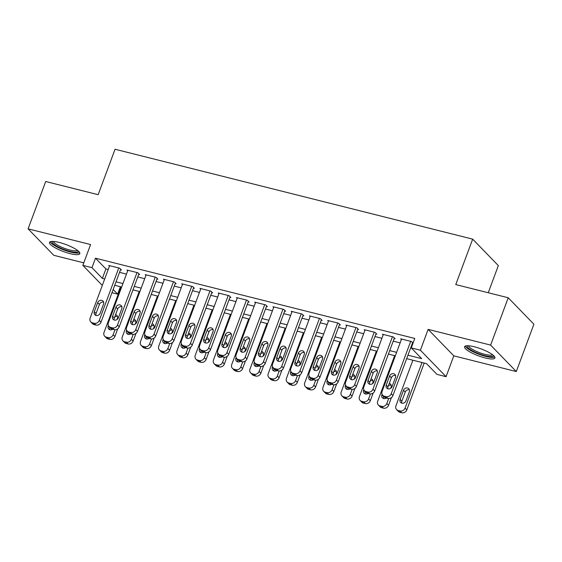 <?xml version="1.0" encoding="UTF-8"?>
<svg xmlns="http://www.w3.org/2000/svg" width="562" height="562" viewBox="0 0 562 562"><rect width="100%" height="100%" fill="white"/><g stroke="black" fill="none" stroke-linecap="round" stroke-linejoin="round"><path stroke-width="0.84" d="M70.067 253.61A16.186 3.709 -159.6 0 0 79.825 253.673A16.186 3.709 -159.6 0 0 59.242 242.454A16.186 3.709 -159.6 0 0 49.484 242.391A16.186 3.709 -159.6 0 0 70.067 253.61M485.154 357.938A16.186 3.709 -159.6 0 0 494.911 358.001A16.186 3.709 -159.6 0 0 474.328 346.782A16.186 3.709 -159.6 0 0 464.57 346.719A16.186 3.709 -159.6 0 0 485.154 357.938M120.401 286.711L117.641 294.13L111.964 292.697M488.252 292.739L498.339 265.601L472.67 239.138L115.055 149.253L98.16 194.691L45.705 181.505L28.1 228.839L53.776 255.303L83.787 262.847M472.67 239.138L455.768 284.576L508.224 297.755L533.9 324.225L516.295 371.552L490.619 345.089L428.132 329.381L420.39 350.21L446.059 376.673L436.941 374.376L426.53 363.649L406.656 358.654M428.132 329.381L453.808 355.844L516.295 371.552M453.808 355.844L446.059 376.673M508.224 297.755L490.619 345.089M120.5 269.753L121.413 269.985L119.678 268.2L108.733 265.447L109.45 266.191M138.744 274.34L139.657 274.572L137.922 272.781L126.977 270.034L127.693 270.779M156.988 278.928L157.901 279.159L156.166 277.368L145.221 274.614L145.944 275.359M175.239 283.515L176.152 283.74L174.417 281.955L163.465 279.202L164.188 279.946M193.483 288.102L194.396 288.327L192.661 286.543L181.709 283.789L182.432 284.534M211.726 292.683L212.64 292.914L210.905 291.13L199.96 288.376L200.676 289.121M229.97 297.27L230.884 297.502L229.148 295.71L218.204 292.964L218.927 293.701M248.221 301.857L249.128 302.089L247.392 300.298L236.447 297.544L237.171 298.289M266.465 306.445L267.379 306.669L265.643 304.885L254.691 302.131L255.415 302.876M284.709 311.032L285.622 311.257L283.887 309.472L272.942 306.719L273.659 307.463M302.953 315.612L303.866 315.844L302.131 314.053L291.186 311.306L291.903 312.05M321.197 320.2L322.11 320.431L320.375 318.64L309.43 315.893L310.154 316.631M339.448 324.787L340.361 325.019L338.626 323.227L327.674 320.473L328.398 321.218M357.692 329.374L358.605 329.599L356.87 327.815L345.918 325.061L346.642 325.805M375.936 333.961L376.849 334.186L375.114 332.402L364.169 329.648L364.886 330.393M394.18 338.542L395.093 338.774L393.358 336.982L382.413 334.235L383.136 334.98M407.942 355.191L421.676 358.647L411.265 347.913L414.784 338.45L95.491 258.197L105.895 268.924L108.22 269.507M119.537 272.352L126.464 274.094M137.781 276.94L144.708 278.682M156.025 281.527L162.952 283.269M174.269 286.107L181.196 287.849M192.513 290.695L199.447 292.437M210.764 295.282L217.691 297.024M229.008 299.869L235.935 301.611M247.252 304.456L254.179 306.199M265.496 309.037L272.43 310.779M283.747 313.624L290.673 315.366M301.991 318.211L308.917 319.954M320.235 322.799L327.161 324.541M338.479 327.386L345.405 329.121M356.722 331.966L363.656 333.709M374.973 336.554L381.9 338.296M393.217 341.141L400.144 342.883M411.461 345.728L412.023 345.869M413.063 343.073L411.602 341.57L400.657 338.823L401.38 339.56M412.431 343.129L412.993 343.27M102.298 285.419L82.846 265.369L90.587 244.547L28.1 228.839M82.846 265.369L91.971 267.667L102.375 278.394L104.694 278.977M95.491 258.197L91.971 267.667M411.265 347.913L420.39 350.21M113.159 289.5L117.641 294.13M395.339 355.809L388.405 354.067M377.088 351.222L370.161 349.48M358.844 346.642L351.917 344.899M340.6 342.054L333.673 340.312M322.356 337.467L315.43 335.725M304.112 332.88L297.179 331.137M285.861 328.292L278.935 326.557M267.617 323.712L260.691 321.97M249.373 319.125L242.447 317.382M231.13 314.537L224.196 312.795M212.879 309.95L205.952 308.208M194.635 305.363L187.708 303.628M176.391 300.782L169.464 299.04M158.147 296.195L151.22 294.453M139.903 291.608L132.969 289.866M121.652 287.02L114.725 285.278M116.011 281.822L122.945 283.557M134.262 286.402L141.188 288.144M152.506 290.99L159.432 292.732M170.75 295.577L177.676 297.319M188.994 300.164L195.927 301.906M207.245 304.752L214.171 306.487M225.488 309.332L232.415 311.074M243.732 313.919L250.659 315.661M261.976 318.506L268.903 320.249M280.22 323.094L287.154 324.836M298.471 327.681L305.398 329.416M316.715 332.261L323.642 334.004M334.959 336.849L341.886 338.591M353.203 341.436L360.13 343.178M371.454 346.023L378.381 347.766M389.698 350.604L396.624 352.346M105.895 268.924L102.375 278.394M410.696 341.345L391.187 393.786A4.152 3.639 -44.1 0 1 386.129 396.653L384.31 396.196A4.152 3.639 -44.1 0 1 382.736 395.297A4.152 3.639 -44.1 0 1 382.069 391.489L401.57 339.048M382.736 395.297L384.471 397.088A4.152 3.639 135.9 0 0 386.045 397.98L387.864 398.444A4.152 3.639 135.9 0 0 392.922 395.571L412.62 342.616M392.079 386.558A3.323 2.915 135.9 0 1 386.782 388.131A3.323 2.915 135.9 0 1 386.242 385.089L389.621 375.999A3.323 2.915 135.9 0 1 394.924 374.425A3.323 2.915 135.9 0 1 395.458 377.467L392.079 386.558M387.878 388.806A3.323 2.915 135.9 0 1 387.977 386.874L391.356 377.79A3.323 2.915 135.9 0 1 395.564 375.542M422.02 362.518L405.069 408.089A4.152 3.639 -44.1 0 1 400.011 410.955L398.184 410.499A4.152 3.639 -44.1 0 1 396.617 409.607A4.152 3.639 -44.1 0 1 395.943 405.799L412.894 360.221M424.212 363.066L406.804 409.881A4.152 3.639 135.9 0 1 401.746 412.747L399.919 412.29A4.152 3.639 135.9 0 1 398.353 411.391L396.617 409.607M409.445 389.845A3.323 2.915 -44.1 0 0 405.237 392.093L401.858 401.184A3.323 2.915 -44.1 0 0 401.753 403.109M405.961 400.861L409.34 391.77A3.323 2.915 -44.1 0 0 408.806 388.728A3.323 2.915 -44.1 0 0 403.502 390.309L400.123 399.392A3.323 2.915 -44.1 0 0 400.657 402.441A3.323 2.915 -44.1 0 0 405.961 400.861M493.478 355.465A14.008 3.21 20.4 0 1 484.985 355.676A14.008 3.21 20.4 0 1 471.947 350.562A14.008 3.21 20.4 0 1 467.31 345.735M468.469 345.763A12.968 2.972 -159.6 0 0 484.992 354.369A12.968 2.972 -159.6 0 0 492.586 354.734M465.287 346.066A16.08 3.688 -159.6 0 0 485.68 356.385A16.08 3.688 -159.6 0 0 494.799 357.039M78.399 251.137A14.008 3.21 20.4 0 1 70.854 251.572A14.008 3.21 20.4 0 1 56.895 246.247A14.008 3.21 20.4 0 1 52.224 241.407M53.383 241.435A12.968 2.972 -159.6 0 0 57.865 245.32A12.968 2.972 -159.6 0 0 77.5 250.406M50.201 241.737A16.08 3.688 -159.6 0 0 55.666 246.212A16.08 3.688 -159.6 0 0 79.713 252.71M392.445 336.757L372.943 389.199A4.152 3.639 -44.1 0 1 367.885 392.065L366.059 391.609A4.152 3.639 -44.1 0 1 364.492 390.716A4.152 3.639 -44.1 0 1 363.818 386.909L383.326 334.46M364.492 390.716L366.227 392.501A4.152 3.639 135.9 0 0 367.794 393.4L369.62 393.857A4.152 3.639 135.9 0 0 374.678 390.99L394.376 338.029M373.835 381.97A3.323 2.915 135.9 0 1 368.532 383.551A3.323 2.915 135.9 0 1 367.998 380.502L371.377 371.419A3.323 2.915 135.9 0 1 376.681 369.838A3.323 2.915 135.9 0 1 377.214 372.88L373.835 381.97M369.627 384.218A3.323 2.915 135.9 0 1 369.733 382.293L373.112 373.203A3.323 2.915 135.9 0 1 377.32 370.955M374.201 332.17L354.699 384.612A4.152 3.639 -44.1 0 1 349.641 387.485L347.815 387.021A4.152 3.639 -44.1 0 1 346.248 386.129A4.152 3.639 -44.1 0 1 345.574 382.322L365.082 329.88M346.248 386.129L347.983 387.913A4.152 3.639 135.9 0 0 349.55 388.813L351.376 389.269A4.152 3.639 135.9 0 0 356.434 386.403L376.126 333.442M355.591 377.383A3.323 2.915 135.9 0 1 350.288 378.964A3.323 2.915 135.9 0 1 349.754 375.915L353.133 366.831A3.323 2.915 135.9 0 1 358.437 365.251A3.323 2.915 135.9 0 1 358.97 368.3L355.591 377.383M351.383 379.638A3.323 2.915 135.9 0 1 351.489 377.706L354.868 368.616A3.323 2.915 135.9 0 1 359.076 366.368M355.957 327.583L336.455 380.024A4.152 3.639 -44.1 0 1 331.397 382.898L329.571 382.441A4.152 3.639 -44.1 0 1 327.997 381.542A4.152 3.639 -44.1 0 1 327.33 377.734L346.831 325.293M327.997 381.542L329.732 383.326A4.152 3.639 135.9 0 0 331.306 384.225L333.133 384.682A4.152 3.639 135.9 0 0 338.191 381.816L357.882 328.861M337.348 372.796A3.323 2.915 135.9 0 1 332.044 374.376A3.323 2.915 135.9 0 1 331.51 371.334L334.889 362.244A3.323 2.915 135.9 0 1 340.186 360.663A3.323 2.915 135.9 0 1 340.727 363.712L337.348 372.796M333.14 375.051A3.323 2.915 135.9 0 1 333.245 373.119L336.624 364.028A3.323 2.915 135.9 0 1 340.825 361.78M337.713 322.995L318.204 375.444A4.152 3.639 -44.1 0 1 313.153 378.31L311.327 377.854A4.152 3.639 -44.1 0 1 309.753 376.954A4.152 3.639 -44.1 0 1 309.086 373.147L328.587 320.705M309.753 376.954L311.488 378.746A4.152 3.639 135.9 0 0 313.062 379.638L314.882 380.102A4.152 3.639 135.9 0 0 319.94 377.228L339.638 324.274M319.104 368.215A3.323 2.915 135.9 0 1 313.8 369.789A3.323 2.915 135.9 0 1 313.259 366.747L316.638 357.657A3.323 2.915 135.9 0 1 321.942 356.083A3.323 2.915 135.9 0 1 322.483 359.125L319.104 368.215M314.896 370.463A3.323 2.915 135.9 0 1 314.994 368.532L318.373 359.448A3.323 2.915 135.9 0 1 322.581 357.193M388.665 398.549L386.825 403.502A4.152 3.639 -44.1 0 1 381.767 406.375L379.94 405.912A4.152 3.639 -44.1 0 1 378.367 405.019A4.152 3.639 -44.1 0 1 377.699 401.212L394.65 355.641M391.412 397.615L388.56 405.293A4.152 3.639 135.9 0 1 383.502 408.16L381.675 407.703A4.152 3.639 135.9 0 1 380.102 406.804L378.367 405.019M383.72 396.308L383.614 396.596A3.323 2.915 -44.1 0 0 383.509 398.528M391.194 385.258A3.323 2.915 -44.1 0 0 388.405 385.729M390.667 388.335L391.096 387.19A3.323 2.915 -44.1 0 0 390.555 384.141A3.323 2.915 -44.1 0 0 389.262 383.417M382.069 394.285L381.879 394.805A3.323 2.915 -44.1 0 0 382.413 397.854A3.323 2.915 -44.1 0 0 386.305 398.051M370.421 393.962L368.574 398.915A4.152 3.639 -44.1 0 1 363.523 401.788L361.696 401.331A4.152 3.639 -44.1 0 1 360.123 400.432A4.152 3.639 -44.1 0 1 359.455 396.624L376.399 351.053M373.168 393.028L370.309 400.706A4.152 3.639 135.9 0 1 365.258 403.572L363.431 403.116A4.152 3.639 135.9 0 1 361.858 402.223L360.123 400.432M365.469 391.721L365.363 392.009A3.323 2.915 -44.1 0 0 365.265 393.941M372.95 380.671A3.323 2.915 -44.1 0 0 370.161 381.141M372.423 383.755L372.852 382.603A3.323 2.915 -44.1 0 0 372.311 379.554A3.323 2.915 -44.1 0 0 371.018 378.83M363.825 389.698L363.628 390.225A3.323 2.915 -44.1 0 0 364.169 393.267A3.323 2.915 -44.1 0 0 368.061 393.463M352.17 389.382L350.33 394.334A4.152 3.639 -44.1 0 1 345.272 397.201L343.452 396.744A4.152 3.639 -44.1 0 1 341.879 395.845A4.152 3.639 -44.1 0 1 341.211 392.037L358.156 346.466M354.924 388.44L352.065 396.119A4.152 3.639 135.9 0 1 347.007 398.992L345.187 398.528A4.152 3.639 135.9 0 1 343.614 397.636L341.879 395.845M347.225 387.141L347.119 387.422A3.323 2.915 -44.1 0 0 347.021 389.354M354.706 376.083A3.323 2.915 -44.1 0 0 351.917 376.554M354.179 379.167L354.601 378.015A3.323 2.915 -44.1 0 0 354.067 374.973A3.323 2.915 -44.1 0 0 352.774 374.243M345.581 385.111L345.384 385.637A3.323 2.915 -44.1 0 0 345.925 388.679A3.323 2.915 -44.1 0 0 349.817 388.876M333.926 384.794L332.086 389.747A4.152 3.639 -44.1 0 1 327.028 392.613L325.201 392.157A4.152 3.639 -44.1 0 1 323.635 391.257A4.152 3.639 -44.1 0 1 322.96 387.45L339.912 341.879M336.673 383.853L333.821 391.531A4.152 3.639 135.9 0 1 328.763 394.405L326.936 393.948A4.152 3.639 135.9 0 1 325.37 393.049L323.635 391.257M328.981 382.553L328.875 382.841A3.323 2.915 -44.1 0 0 328.77 384.766M336.462 371.503A3.323 2.915 -44.1 0 0 333.666 371.967M335.928 374.58L336.357 373.428A3.323 2.915 -44.1 0 0 335.823 370.386A3.323 2.915 -44.1 0 0 334.531 369.656M327.337 380.53L327.14 381.05A3.323 2.915 -44.1 0 0 327.674 384.099A3.323 2.915 -44.1 0 0 331.573 384.296M319.462 318.415L299.96 370.857A4.152 3.639 -44.1 0 1 294.902 373.723L293.083 373.266A4.152 3.639 -44.1 0 1 291.509 372.367A4.152 3.639 -44.1 0 1 290.842 368.56L310.343 316.118M291.509 372.367L293.245 374.159A4.152 3.639 135.9 0 0 294.818 375.058L296.638 375.514A4.152 3.639 135.9 0 0 301.696 372.641L321.394 319.687M300.853 363.628A3.323 2.915 135.9 0 1 295.556 365.209A3.323 2.915 135.9 0 1 295.015 362.16L298.394 353.069A3.323 2.915 135.9 0 1 303.698 351.496A3.323 2.915 135.9 0 1 304.232 354.538L300.853 363.628M296.652 365.876A3.323 2.915 135.9 0 1 296.75 363.951L300.129 354.861A3.323 2.915 135.9 0 1 304.337 352.613M315.682 380.207L313.842 385.16A4.152 3.639 -44.1 0 1 308.784 388.033L306.957 387.569A4.152 3.639 -44.1 0 1 305.391 386.677A4.152 3.639 -44.1 0 1 304.716 382.87L321.668 337.291M318.429 379.273L315.577 386.951A4.152 3.639 135.9 0 1 310.519 389.817L308.693 389.361A4.152 3.639 135.9 0 1 307.126 388.461L305.391 386.677M310.737 377.966L310.631 378.254A3.323 2.915 -44.1 0 0 310.526 380.179M318.211 366.916A3.323 2.915 -44.1 0 0 315.423 367.386M317.685 369.993L318.113 368.848A3.323 2.915 -44.1 0 0 317.579 365.799A3.323 2.915 -44.1 0 0 316.287 365.075M309.086 375.943L308.896 376.463A3.323 2.915 -44.1 0 0 309.43 379.512A3.323 2.915 -44.1 0 0 313.329 379.708M301.218 313.828L281.717 366.269A4.152 3.639 -44.1 0 1 276.659 369.136L274.832 368.679A4.152 3.639 -44.1 0 1 273.265 367.787A4.152 3.639 -44.1 0 1 272.591 363.979L292.1 311.531M273.265 367.787L275.001 369.571A4.152 3.639 135.9 0 0 276.567 370.47L278.394 370.927A4.152 3.639 135.9 0 0 283.452 368.061L303.143 315.099M282.609 359.041A3.323 2.915 135.9 0 1 277.305 360.621A3.323 2.915 135.9 0 1 276.771 357.572L280.15 348.489A3.323 2.915 135.9 0 1 285.454 346.909A3.323 2.915 135.9 0 1 285.988 349.95L282.609 359.041M278.401 361.289A3.323 2.915 135.9 0 1 278.506 359.364L281.885 350.274A3.323 2.915 135.9 0 1 286.093 348.026M297.438 375.62L295.598 380.572A4.152 3.639 -44.1 0 1 290.54 383.446L288.713 382.982A4.152 3.639 -44.1 0 1 287.14 382.09A4.152 3.639 -44.1 0 1 286.472 378.282L303.424 332.711M300.185 374.685L297.333 382.364A4.152 3.639 135.9 0 1 292.275 385.23L290.449 384.773A4.152 3.639 135.9 0 1 288.875 383.874L287.14 382.09M292.493 373.379L292.38 373.667A3.323 2.915 -44.1 0 0 292.282 375.599M299.968 362.328A3.323 2.915 -44.1 0 0 297.179 362.799M299.441 365.405L299.869 364.26A3.323 2.915 -44.1 0 0 299.328 361.211A3.323 2.915 -44.1 0 0 298.036 360.488M290.842 371.356L290.652 371.875A3.323 2.915 -44.1 0 0 291.186 374.924A3.323 2.915 -44.1 0 0 295.078 375.121M282.974 309.24L263.473 361.682A4.152 3.639 -44.1 0 1 258.415 364.555L256.588 364.092A4.152 3.639 -44.1 0 1 255.022 363.2A4.152 3.639 -44.1 0 1 254.347 359.392L273.849 306.95M255.022 363.2L256.757 364.984A4.152 3.639 135.9 0 0 258.323 365.883L260.15 366.34A4.152 3.639 135.9 0 0 265.208 363.474L284.899 310.512M264.365 354.453A3.323 2.915 135.9 0 1 259.061 356.034A3.323 2.915 135.9 0 1 258.527 352.985L261.906 343.902A3.323 2.915 135.9 0 1 267.21 342.321A3.323 2.915 135.9 0 1 267.744 345.37L264.365 354.453M260.157 356.708A3.323 2.915 135.9 0 1 260.262 354.777L263.641 345.686A3.323 2.915 135.9 0 1 267.842 343.438M279.195 371.032L277.347 375.985A4.152 3.639 -44.1 0 1 272.289 378.858L270.47 378.402A4.152 3.639 -44.1 0 1 268.896 377.502A4.152 3.639 -44.1 0 1 268.229 373.695L285.173 328.124M281.941 370.098L279.082 377.776A4.152 3.639 135.9 0 1 274.024 380.643L272.205 380.186A4.152 3.639 135.9 0 1 270.631 379.294L268.896 377.502M274.242 368.791L274.137 369.079A3.323 2.915 -44.1 0 0 274.038 371.011M281.724 357.741A3.323 2.915 -44.1 0 0 278.935 358.212M281.197 360.825L281.625 359.673A3.323 2.915 -44.1 0 0 281.084 356.624A3.323 2.915 -44.1 0 0 279.792 355.901M272.598 366.768L272.401 367.295A3.323 2.915 -44.1 0 0 272.942 370.337A3.323 2.915 -44.1 0 0 276.834 370.534M264.73 304.653L245.229 357.095A4.152 3.639 -44.1 0 1 240.171 359.968L238.344 359.511A4.152 3.639 -44.1 0 1 236.771 358.612A4.152 3.639 -44.1 0 1 236.103 354.805L255.605 302.363M236.771 358.612L238.506 360.404A4.152 3.639 135.9 0 0 240.079 361.296L241.906 361.752A4.152 3.639 135.9 0 0 246.964 358.886L266.655 305.932M246.121 349.873A3.323 2.915 135.9 0 1 240.817 351.447A3.323 2.915 135.9 0 1 240.283 348.405L243.662 339.315A3.323 2.915 135.9 0 1 248.959 337.734A3.323 2.915 135.9 0 1 249.5 340.783L246.121 349.873M241.913 352.121A3.323 2.915 135.9 0 1 242.011 350.189L245.397 341.106A3.323 2.915 135.9 0 1 249.598 338.851M260.944 366.452L259.103 371.405A4.152 3.639 -44.1 0 1 254.045 374.271L252.226 373.814A4.152 3.639 -44.1 0 1 250.652 372.915A4.152 3.639 -44.1 0 1 249.985 369.108L266.929 323.536M263.697 365.511L260.838 373.189A4.152 3.639 135.9 0 1 255.78 376.062L253.954 375.599A4.152 3.639 135.9 0 1 252.387 374.706L250.652 372.915M255.998 364.211L255.893 364.492A3.323 2.915 -44.1 0 0 255.794 366.424M263.48 353.154A3.323 2.915 -44.1 0 0 260.691 353.624M262.946 356.238L263.374 355.086A3.323 2.915 -44.1 0 0 262.84 352.044A3.323 2.915 -44.1 0 0 261.548 351.313M254.354 362.181L254.157 362.708A3.323 2.915 -44.1 0 0 254.691 365.75A3.323 2.915 -44.1 0 0 258.59 365.946M246.486 300.066L226.978 352.514A4.152 3.639 -44.1 0 1 221.92 355.381L220.1 354.924A4.152 3.639 -44.1 0 1 218.527 354.025A4.152 3.639 -44.1 0 1 217.859 350.217L237.361 297.776M218.527 354.025L220.262 355.816A4.152 3.639 135.9 0 0 221.835 356.708L223.655 357.172A4.152 3.639 135.9 0 0 228.713 354.299L248.411 301.344M227.87 345.286A3.323 2.915 135.9 0 1 222.573 346.859A3.323 2.915 135.9 0 1 222.032 343.818L225.411 334.727A3.323 2.915 135.9 0 1 230.715 333.154A3.323 2.915 135.9 0 1 231.249 336.195L227.87 345.286M223.669 347.534A3.323 2.915 135.9 0 1 223.767 345.602L227.146 336.519A3.323 2.915 135.9 0 1 231.354 334.264M242.7 361.865L240.859 366.817A4.152 3.639 -44.1 0 1 235.801 369.684L233.975 369.227A4.152 3.639 -44.1 0 1 232.408 368.328A4.152 3.639 -44.1 0 1 231.734 364.527L248.685 318.949M245.446 360.923L242.594 368.602A4.152 3.639 135.9 0 1 237.536 371.475L235.71 371.018A4.152 3.639 135.9 0 1 234.143 370.119L232.408 368.328M237.754 359.624L237.649 359.912A3.323 2.915 -44.1 0 0 237.543 361.837M245.236 348.573A3.323 2.915 -44.1 0 0 242.44 349.044M244.702 351.65L245.13 350.498A3.323 2.915 -44.1 0 0 244.596 347.457A3.323 2.915 -44.1 0 0 243.304 346.726M236.11 357.601L235.914 358.12A3.323 2.915 -44.1 0 0 236.447 361.169A3.323 2.915 -44.1 0 0 240.346 361.366M228.235 295.486L208.734 347.927A4.152 3.639 -44.1 0 1 203.676 350.793L201.856 350.337A4.152 3.639 -44.1 0 1 200.283 349.438A4.152 3.639 -44.1 0 1 199.615 345.63L219.117 293.188M200.283 349.438L202.018 351.229A4.152 3.639 135.9 0 0 203.585 352.128L205.411 352.585A4.152 3.639 135.9 0 0 210.469 349.712L230.167 296.757M209.626 340.698A3.323 2.915 135.9 0 1 204.322 342.279A3.323 2.915 135.9 0 1 203.788 339.23L207.167 330.14A3.323 2.915 135.9 0 1 212.471 328.566A3.323 2.915 135.9 0 1 213.005 331.608L209.626 340.698M205.418 342.946A3.323 2.915 135.9 0 1 205.523 341.022L208.902 331.931A3.323 2.915 135.9 0 1 213.11 329.683M224.456 357.277L222.615 362.23A4.152 3.639 -44.1 0 1 217.557 365.103L215.731 364.64A4.152 3.639 -44.1 0 1 214.164 363.747A4.152 3.639 -44.1 0 1 213.49 359.94L230.441 314.362M227.203 356.343L224.35 364.021A4.152 3.639 135.9 0 1 219.292 366.888L217.466 366.431A4.152 3.639 135.9 0 1 215.892 365.532L214.164 363.747M219.51 355.036L219.405 355.325A3.323 2.915 -44.1 0 0 219.299 357.249M226.985 343.986A3.323 2.915 -44.1 0 0 224.196 344.457M226.458 347.063L226.886 345.918A3.323 2.915 -44.1 0 0 226.353 342.869A3.323 2.915 -44.1 0 0 225.053 342.146M217.859 353.013L217.67 353.533A3.323 2.915 -44.1 0 0 218.204 356.582A3.323 2.915 -44.1 0 0 222.102 356.779M209.991 290.898L190.49 343.34A4.152 3.639 -44.1 0 1 185.432 346.213L183.605 345.749A4.152 3.639 -44.1 0 1 182.039 344.857A4.152 3.639 -44.1 0 1 181.364 341.05L200.873 288.608M182.039 344.857L183.774 346.642A4.152 3.639 135.9 0 0 185.341 347.541L187.167 347.997A4.152 3.639 135.9 0 0 192.225 345.131L211.916 292.17M191.382 336.111A3.323 2.915 135.9 0 1 186.078 337.692A3.323 2.915 135.9 0 1 185.544 334.643L188.923 325.56A3.323 2.915 135.9 0 1 194.227 323.979A3.323 2.915 135.9 0 1 194.761 327.028L191.382 336.111M187.174 338.359A3.323 2.915 135.9 0 1 187.279 336.434L190.658 327.344A3.323 2.915 135.9 0 1 194.866 325.096M206.212 352.69L204.364 357.643A4.152 3.639 -44.1 0 1 199.313 360.516L197.487 360.059A4.152 3.639 -44.1 0 1 195.913 359.16A4.152 3.639 -44.1 0 1 195.246 355.353L212.19 309.781M208.959 351.756L206.099 359.434A4.152 3.639 135.9 0 1 201.048 362.3L199.222 361.844A4.152 3.639 135.9 0 1 197.648 360.944L195.913 359.16M201.266 350.449L201.154 350.737A3.323 2.915 -44.1 0 0 201.055 352.669M208.741 339.399A3.323 2.915 -44.1 0 0 205.952 339.87M208.214 342.476L208.643 341.331A3.323 2.915 -44.1 0 0 208.102 338.282A3.323 2.915 -44.1 0 0 206.809 337.558M199.615 348.426L199.419 348.946A3.323 2.915 -44.1 0 0 199.96 351.995A3.323 2.915 -44.1 0 0 203.851 352.191M191.747 286.311L172.246 338.753A4.152 3.639 -44.1 0 1 167.188 341.626L165.361 341.162A4.152 3.639 -44.1 0 1 163.795 340.27A4.152 3.639 -44.1 0 1 163.12 336.462L182.622 284.021M163.795 340.27L165.523 342.054A4.152 3.639 135.9 0 0 167.097 342.953L168.923 343.41A4.152 3.639 135.9 0 0 173.981 340.544L193.672 287.582M173.138 331.524A3.323 2.915 135.9 0 1 167.834 333.104A3.323 2.915 135.9 0 1 167.3 330.056L170.679 320.972A3.323 2.915 135.9 0 1 175.983 319.392A3.323 2.915 135.9 0 1 176.517 322.44L173.138 331.524M168.93 333.779A3.323 2.915 135.9 0 1 169.036 331.847L172.415 322.757A3.323 2.915 135.9 0 1 176.616 320.509M187.961 348.103L186.12 353.062A4.152 3.639 -44.1 0 1 181.062 355.929L179.243 355.472A4.152 3.639 -44.1 0 1 177.669 354.573A4.152 3.639 -44.1 0 1 177.002 350.765L193.946 305.194M190.715 347.168L187.856 354.847A4.152 3.639 135.9 0 1 182.798 357.72L180.978 357.256A4.152 3.639 135.9 0 1 179.404 356.364L177.669 354.573M183.015 345.869L182.91 346.15A3.323 2.915 -44.1 0 0 182.812 348.082M190.497 334.812A3.323 2.915 -44.1 0 0 187.708 335.282M189.97 337.895L190.392 336.743A3.323 2.915 -44.1 0 0 189.858 333.695A3.323 2.915 -44.1 0 0 188.565 332.971M181.371 343.839L181.175 344.365A3.323 2.915 -44.1 0 0 181.716 347.407A3.323 2.915 -44.1 0 0 185.608 347.604M173.503 281.724L153.995 334.172A4.152 3.639 -44.1 0 1 148.944 337.038L147.118 336.582A4.152 3.639 -44.1 0 1 145.544 335.683A4.152 3.639 -44.1 0 1 144.877 331.875L164.378 279.433M145.544 335.683L147.279 337.474A4.152 3.639 135.9 0 0 148.853 338.366L150.679 338.823A4.152 3.639 135.9 0 0 155.73 335.957L175.428 283.002M154.894 326.943A3.323 2.915 135.9 0 1 149.59 328.517A3.323 2.915 135.9 0 1 149.049 325.475L152.435 316.385A3.323 2.915 135.9 0 1 157.732 314.804A3.323 2.915 135.9 0 1 158.273 317.853L154.894 326.943M150.686 329.192A3.323 2.915 135.9 0 1 150.785 327.26L154.164 318.176A3.323 2.915 135.9 0 1 158.372 315.921M169.717 343.522L167.876 348.475A4.152 3.639 -44.1 0 1 162.818 351.341L160.992 350.885A4.152 3.639 -44.1 0 1 159.425 349.986A4.152 3.639 -44.1 0 1 158.751 346.178L175.702 300.607M172.464 342.581L169.612 350.259A4.152 3.639 135.9 0 1 164.554 353.133L162.727 352.669A4.152 3.639 135.9 0 1 161.161 351.777L159.425 349.986M164.771 341.282L164.666 341.563A3.323 2.915 -44.1 0 0 164.561 343.494M172.253 330.231A3.323 2.915 -44.1 0 0 169.457 330.695M171.719 333.308L172.148 332.156A3.323 2.915 -44.1 0 0 171.614 329.114A3.323 2.915 -44.1 0 0 170.321 328.384M163.128 339.251L162.931 339.778A3.323 2.915 -44.1 0 0 163.465 342.82A3.323 2.915 -44.1 0 0 167.364 343.024M155.26 277.143L135.751 329.585A4.152 3.639 -44.1 0 1 130.693 332.451L128.874 331.994A4.152 3.639 -44.1 0 1 127.3 331.095A4.152 3.639 -44.1 0 1 126.633 327.288L146.134 274.846M127.3 331.095L129.035 332.887A4.152 3.639 135.9 0 0 130.609 333.779L132.428 334.242A4.152 3.639 135.9 0 0 137.486 331.369L157.184 278.415M136.643 322.356A3.323 2.915 135.9 0 1 131.346 323.93A3.323 2.915 135.9 0 1 130.805 320.888L134.185 311.798A3.323 2.915 135.9 0 1 139.488 310.224A3.323 2.915 135.9 0 1 140.022 313.266L136.643 322.356M132.442 324.604A3.323 2.915 135.9 0 1 132.541 322.672L135.92 313.589A3.323 2.915 135.9 0 1 140.128 311.334M151.473 338.935L149.632 343.888A4.152 3.639 -44.1 0 1 144.575 346.754L142.748 346.297A4.152 3.639 -44.1 0 1 141.181 345.405A4.152 3.639 -44.1 0 1 140.507 341.598L157.458 296.019M154.22 337.994L151.368 345.672A4.152 3.639 135.9 0 1 146.31 348.545L144.483 348.089A4.152 3.639 135.9 0 1 142.917 347.19L141.181 345.405M146.527 336.694L146.422 336.982A3.323 2.915 -44.1 0 0 146.317 338.907M154.009 325.644A3.323 2.915 -44.1 0 0 151.213 326.115M153.475 328.721L153.904 327.569A3.323 2.915 -44.1 0 0 153.37 324.527A3.323 2.915 -44.1 0 0 152.077 323.796M144.877 334.671L144.687 335.191A3.323 2.915 -44.1 0 0 145.221 338.24A3.323 2.915 -44.1 0 0 149.12 338.436M137.009 272.556L117.507 324.998A4.152 3.639 -44.1 0 1 112.449 327.864L110.623 327.407A4.152 3.639 -44.1 0 1 109.056 326.508A4.152 3.639 -44.1 0 1 108.382 322.707L127.89 270.259M109.056 326.508L110.791 328.299A4.152 3.639 135.9 0 0 112.358 329.199L114.184 329.655A4.152 3.639 135.9 0 0 119.242 326.782L138.933 273.827M118.399 317.769A3.323 2.915 135.9 0 1 113.095 319.349A3.323 2.915 135.9 0 1 112.562 316.301L115.941 307.21A3.323 2.915 135.9 0 1 121.244 305.637A3.323 2.915 135.9 0 1 121.778 308.678L118.399 317.769M114.191 320.017A3.323 2.915 135.9 0 1 114.297 318.092L117.676 309.002A3.323 2.915 135.9 0 1 121.884 306.754M133.229 334.348L131.389 339.3A4.152 3.639 -44.1 0 1 126.331 342.174L124.504 341.71A4.152 3.639 -44.1 0 1 122.93 340.818A4.152 3.639 -44.1 0 1 122.263 337.01L139.214 291.432M135.976 333.414L133.124 341.092A4.152 3.639 135.9 0 1 128.066 343.958L126.239 343.501A4.152 3.639 135.9 0 1 124.666 342.602L122.93 340.818M128.284 332.107L128.178 332.395A3.323 2.915 -44.1 0 0 128.073 334.327M135.758 321.057A3.323 2.915 -44.1 0 0 132.969 321.527M135.231 324.133L135.66 322.988A3.323 2.915 -44.1 0 0 135.119 319.94A3.323 2.915 -44.1 0 0 133.826 319.216M126.633 330.084L126.443 330.604A3.323 2.915 -44.1 0 0 126.977 333.652A3.323 2.915 -44.1 0 0 130.869 333.849M118.765 267.969L99.263 320.41A4.152 3.639 -44.1 0 1 94.205 323.283L92.379 322.82A4.152 3.639 -44.1 0 1 90.812 321.928A4.152 3.639 -44.1 0 1 90.138 318.12L109.639 265.678M90.812 321.928L92.547 323.712A4.152 3.639 135.9 0 0 94.114 324.611L95.94 325.068A4.152 3.639 135.9 0 0 100.998 322.202L120.69 269.24M100.155 313.182A3.323 2.915 135.9 0 1 94.852 314.762A3.323 2.915 135.9 0 1 94.318 311.713L97.697 302.63A3.323 2.915 135.9 0 1 103.001 301.049A3.323 2.915 135.9 0 1 103.534 304.098L100.155 313.182M95.947 315.43A3.323 2.915 135.9 0 1 96.053 313.505L99.432 304.414A3.323 2.915 135.9 0 1 103.64 302.166M114.985 329.761L113.138 334.713A4.152 3.639 -44.1 0 1 108.08 337.586L106.26 337.13A4.152 3.639 -44.1 0 1 104.687 336.231A4.152 3.639 -44.1 0 1 104.019 332.423L120.963 286.852M117.732 328.826L114.873 336.505A4.152 3.639 135.9 0 1 109.815 339.371L107.995 338.914A4.152 3.639 135.9 0 1 106.422 338.015L104.687 336.231M110.033 327.52L109.927 327.808A3.323 2.915 -44.1 0 0 109.829 329.739M117.514 316.469A3.323 2.915 -44.1 0 0 114.725 316.94M116.987 319.546L117.416 318.401A3.323 2.915 -44.1 0 0 116.875 315.352A3.323 2.915 -44.1 0 0 115.582 314.629M108.389 325.496L108.192 326.023A3.323 2.915 -44.1 0 0 108.733 329.065A3.323 2.915 -44.1 0 0 112.625 329.262M392.922 395.571L391.187 393.786M387.864 398.444L386.129 396.653M386.045 397.98L384.31 396.196M386.242 385.089L387.977 386.874M389.621 375.999L391.356 377.79M405.069 408.089L406.804 409.881M398.184 410.499L399.919 412.29M400.011 410.955L401.746 412.747M401.858 401.184L400.123 399.392M405.237 392.093L403.502 390.309M374.678 390.99L372.943 389.199M369.62 393.857L367.885 392.065M367.794 393.4L366.059 391.609M367.998 380.502L369.733 382.293M371.377 371.419L373.112 373.203M356.434 386.403L354.699 384.612M351.376 389.269L349.641 387.485M349.55 388.813L347.815 387.021M349.754 375.915L351.489 377.706M353.133 366.831L354.868 368.616M338.191 381.816L336.455 380.024M333.133 384.682L331.397 382.898M331.306 384.225L329.571 382.441M331.51 371.334L333.245 373.119M334.889 362.244L336.624 364.028M319.94 377.228L318.204 375.444M314.882 380.102L313.153 378.31M313.062 379.638L311.327 377.854M313.259 366.747L314.994 368.532M316.638 357.657L318.373 359.448M386.825 403.502L388.56 405.293M379.94 405.912L381.675 407.703M381.767 406.375L383.502 408.16M383.614 396.596L381.879 394.805M368.574 398.915L370.309 400.706M361.696 401.331L363.431 403.116M363.523 401.788L365.258 403.572M365.363 392.009L363.628 390.225M350.33 394.334L352.065 396.119M343.452 396.744L345.187 398.528M345.272 397.201L347.007 398.992M347.119 387.422L345.384 385.637M332.086 389.747L333.821 391.531M325.201 392.157L326.936 393.948M327.028 392.613L328.763 394.405M328.875 382.841L327.14 381.05M301.696 372.641L299.96 370.857M296.638 375.514L294.902 373.723M294.818 375.058L293.083 373.266M295.015 362.16L296.75 363.951M298.394 353.069L300.129 354.861M313.842 385.16L315.577 386.951M306.957 387.569L308.693 389.361M308.784 388.033L310.519 389.817M310.631 378.254L308.896 376.463M283.452 368.061L281.717 366.269M278.394 370.927L276.659 369.136M276.567 370.47L274.832 368.679M276.771 357.572L278.506 359.364M280.15 348.489L281.885 350.274M295.598 380.572L297.333 382.364M288.713 382.982L290.449 384.773M290.54 383.446L292.275 385.23M292.38 373.667L290.652 371.875M265.208 363.474L263.473 361.682M260.15 366.34L258.415 364.555M258.323 365.883L256.588 364.092M258.527 352.985L260.262 354.777M261.906 343.902L263.641 345.686M277.347 375.985L279.082 377.776M270.47 378.402L272.205 380.186M272.289 378.858L274.024 380.643M274.137 369.079L272.401 367.295M246.964 358.886L245.229 357.095M241.906 361.752L240.171 359.968M240.079 361.296L238.344 359.511M240.283 348.405L242.011 350.189M243.662 339.315L245.397 341.106M259.103 371.405L260.838 373.189M252.226 373.814L253.954 375.599M254.045 374.271L255.78 376.062M255.893 364.492L254.157 362.708M228.713 354.299L226.978 352.514M223.655 357.172L221.92 355.381M221.835 356.708L220.1 354.924M222.032 343.818L223.767 345.602M225.411 334.727L227.146 336.519M240.859 366.817L242.594 368.602M233.975 369.227L235.71 371.018M235.801 369.684L237.536 371.475M237.649 359.912L235.914 358.12M210.469 349.712L208.734 347.927M205.411 352.585L203.676 350.793M203.585 352.128L201.856 350.337M203.788 339.23L205.523 341.022M207.167 330.14L208.902 331.931M222.615 362.23L224.35 364.021M215.731 364.64L217.466 366.431M217.557 365.103L219.292 366.888M219.405 355.325L217.67 353.533M192.225 345.131L190.49 343.34M187.167 347.997L185.432 346.213M185.341 347.541L183.605 345.749M185.544 334.643L187.279 336.434M188.923 325.56L190.658 327.344M204.364 357.643L206.099 359.434M197.487 360.059L199.222 361.844M199.313 360.516L201.048 362.3M201.154 350.737L199.419 348.946M173.981 340.544L172.246 338.753M168.923 343.41L167.188 341.626M167.097 342.953L165.361 341.162M167.3 330.056L169.036 331.847M170.679 320.972L172.415 322.757M186.12 353.062L187.856 354.847M179.243 355.472L180.978 357.256M181.062 355.929L182.798 357.72M182.91 346.15L181.175 344.365M155.73 335.957L153.995 334.172M150.679 338.823L148.944 337.038M148.853 338.366L147.118 336.582M149.049 325.475L150.785 327.26M152.435 316.385L154.164 318.176M167.876 348.475L169.612 350.259M160.992 350.885L162.727 352.669M162.818 351.341L164.554 353.133M164.666 341.563L162.931 339.778M137.486 331.369L135.751 329.585M132.428 334.242L130.693 332.451M130.609 333.779L128.874 331.994M130.805 320.888L132.541 322.672M134.185 311.798L135.92 313.589M149.632 343.888L151.368 345.672M142.748 346.297L144.483 348.089M144.575 346.754L146.31 348.545M146.422 336.982L144.687 335.191M119.242 326.782L117.507 324.998M114.184 329.655L112.449 327.864M112.358 329.199L110.623 327.407M112.562 316.301L114.297 318.092M115.941 307.21L117.676 309.002M131.389 339.3L133.124 341.092M124.504 341.71L126.239 343.501M126.331 342.174L128.066 343.958M128.178 332.395L126.443 330.604M100.998 322.202L99.263 320.41M95.94 325.068L94.205 323.283M94.114 324.611L92.379 322.82M94.318 311.713L96.053 313.505M97.697 302.63L99.432 304.414M113.138 334.713L114.873 336.505M106.26 337.13L107.995 338.914M108.08 337.586L109.815 339.371M109.927 327.808L108.192 326.023"/></g></svg>

